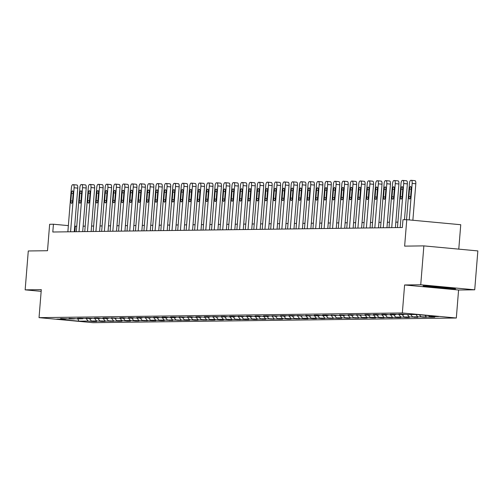 <?xml version="1.0" encoding="UTF-8"?>
<svg xmlns="http://www.w3.org/2000/svg" width="503" height="503" viewBox="0 0 503 503"><rect width="100%" height="100%" fill="white"/><g stroke="black" fill="none" stroke-linecap="round" stroke-linejoin="round"><path stroke-width="0.75" d="M458.78 249.142L460.748 224.722L406.764 219.692L402.972 219.742L402.343 227.519L52.802 232.009L53.431 224.231L49.64 224.281L47.508 250.72L28.281 250.972L25.15 289.854L41.158 291.344M474.719 289.803L477.85 250.915L423.866 245.885L420.741 284.767L404.594 284.975L402.343 312.973L456.322 318.009L458.579 290.011L474.719 289.803L420.741 284.767M402.343 312.973L39.039 317.644L93.024 322.675L456.322 318.009M78.908 321.172L88.119 321.052L93.445 321.549L96.695 321.505L91.37 321.008L96.57 320.945L101.895 321.442L105.146 321.398L99.82 320.901L113.596 321.291L108.271 320.795L118.796 321.222L122.047 321.178L116.721 320.688L121.927 320.618L127.253 321.115L130.503 321.071L125.178 320.574L130.378 320.512L135.703 321.008L138.954 320.964L133.628 320.468L147.404 320.857L142.079 320.361L152.604 320.788L155.855 320.744L150.529 320.248L155.729 320.185L161.054 320.681L164.305 320.637L158.979 320.141L164.179 320.071L172.755 320.53L167.43 320.034L172.63 319.965L181.206 320.424L175.88 319.927L186.412 320.354L189.662 320.31L184.337 319.814L189.537 319.751L194.862 320.248L198.113 320.204L192.787 319.707L206.563 320.097L201.238 319.6L211.763 320.027L215.014 319.983L209.688 319.487L214.888 319.424L220.213 319.921L223.464 319.877L218.139 319.38L223.338 319.317L228.664 319.814L231.914 319.77L226.589 319.273L240.365 319.663L235.046 319.166L245.571 319.594L248.822 319.55L243.496 319.053L248.696 318.99L254.021 319.487L257.272 319.443L251.946 318.946L265.722 319.336L260.397 318.839L265.597 318.77L274.173 319.229L268.847 318.732L279.372 319.16L282.623 319.116L277.298 318.619L282.497 318.556L287.823 319.053L291.074 319.009L285.748 318.512L299.53 318.902L294.205 318.405L304.73 318.833L307.981 318.789L302.655 318.292L307.855 318.229L313.18 318.726L316.431 318.682L311.106 318.185L316.305 318.122L321.631 318.619L324.881 318.575L319.556 318.078L333.332 318.468L328.006 317.971L338.532 318.399L341.782 318.355L336.457 317.858L341.663 317.795L346.982 318.292L350.233 318.248L344.913 317.751L358.689 318.141L353.364 317.644L363.889 318.072L367.14 318.028L361.814 317.538L367.014 317.468L372.339 317.965L375.59 317.921L370.265 317.424L375.464 317.362L380.79 317.858L384.041 317.814L378.715 317.318L392.491 317.707L387.165 317.211L397.691 317.638L400.941 317.594L395.616 317.097L400.822 317.035L406.147 317.531L409.398 317.487L404.072 316.991L409.272 316.928L417.848 317.38L412.523 316.884L417.723 316.815L426.299 317.274L420.973 316.777L431.499 317.204L434.749 317.16L429.424 316.664L438.635 316.55L416.459 314.482L407.248 314.601L401.922 314.105L398.672 314.142L403.997 314.639L393.472 314.212L390.221 314.256L395.547 314.746L390.347 314.815L385.021 314.318L381.771 314.362L387.096 314.859L381.89 314.922L376.571 314.425L373.32 314.469L378.64 314.966L373.44 315.035L368.114 314.538L364.864 314.576L370.189 315.073L364.989 315.142L356.413 314.689L361.739 315.186L351.213 314.752L347.963 314.796L353.288 315.293L339.512 314.903L344.838 315.4L339.638 315.469L331.062 315.01L336.388 315.507L325.862 315.079L322.612 315.123L327.937 315.62L322.731 315.683L317.406 315.186L314.155 315.23L319.48 315.727L314.281 315.796L305.705 315.337L311.03 315.834L305.83 315.903L297.254 315.45L302.58 315.947L292.054 315.513L288.804 315.557L294.129 316.054L283.604 315.62L280.353 315.664L285.679 316.161L271.903 315.771L277.228 316.268L266.703 315.84L263.453 315.884L268.778 316.381L263.572 316.444L258.246 315.947L254.996 315.991L260.321 316.488L255.122 316.557L249.796 316.06L246.545 316.098L251.871 316.594L238.095 316.205L243.421 316.701L232.895 316.274L229.645 316.318L234.97 316.815L229.77 316.877L224.445 316.381L221.194 316.425L226.52 316.921L212.744 316.532L218.069 317.028L207.538 316.601L204.287 316.645L209.613 317.142L204.413 317.204L199.087 316.708L195.837 316.752L201.162 317.248L195.963 317.311L190.637 316.815L187.386 316.859L192.712 317.355L178.936 316.965L184.261 317.462L173.736 317.035L170.486 317.079L175.811 317.575L170.611 317.638L165.286 317.142L162.035 317.186L167.361 317.682L162.161 317.751L156.835 317.255L153.585 317.292L158.91 317.789L145.128 317.399L150.454 317.896L139.928 317.468L136.678 317.512L142.003 318.009L136.803 318.072L131.478 317.575L128.227 317.619L133.553 318.116L128.353 318.185L123.028 317.689L119.777 317.726L125.102 318.223L119.903 318.292L111.326 317.839L116.652 318.336L106.127 317.902L102.876 317.946L108.202 318.443L102.996 318.506L97.67 318.009L94.419 318.053L99.745 318.55L85.969 318.16L91.294 318.657L80.769 318.229L77.519 318.273L82.844 318.77L77.644 318.833L69.068 318.38L74.394 318.877L69.194 318.946L60.618 318.487L65.943 318.984L56.732 319.103L78.908 321.172L77.82 318.833M404.343 314.331L403.997 314.639M426.173 316.708L425.048 315.28M420.973 316.777L419.376 314.752M395.892 314.438L395.547 314.746M417.723 316.815L415.887 314.488M412.523 316.884L410.687 314.557M387.442 314.545L387.096 314.859M409.272 316.928L407.436 314.595M404.072 316.991L402.237 314.664M378.992 314.652L378.64 314.966M400.822 317.035L398.986 314.702M395.616 317.097L393.78 314.771M370.541 314.765L370.189 315.073M392.365 317.142L390.529 314.815M387.165 317.211L385.329 314.878M362.091 314.872L361.739 315.186M383.915 317.248L382.079 314.922M378.715 317.318L376.879 314.991M353.634 314.979L353.288 315.293M375.464 317.362L373.628 315.029M370.265 317.424L368.429 315.098M345.184 315.085L344.838 315.4M367.014 317.468L365.178 315.142M361.814 317.538L359.978 315.205M336.733 315.199L336.388 315.507M358.564 317.575L356.728 315.249M353.364 317.644L351.528 315.312M328.283 315.306L327.937 315.62M350.113 317.682L348.277 315.356M344.913 317.751L343.071 315.425M319.833 315.412L319.48 315.727M341.663 317.795L339.821 315.463M336.457 317.858L334.621 315.532M311.382 315.526L311.03 315.834M333.206 317.902L331.37 315.576M328.006 317.971L326.17 315.639M302.932 315.632L302.58 315.947M324.756 318.009L322.92 315.683M319.556 318.078L317.72 315.752M294.475 315.739L294.129 316.054M316.305 318.122L314.469 315.79M311.106 318.185L309.27 315.859M286.025 315.846L285.679 316.161M307.855 318.229L306.019 315.897M302.655 318.292L300.819 315.966M277.574 315.959L277.228 316.268M299.404 318.336L297.569 316.01M294.205 318.405L292.369 316.073M269.124 316.066L268.778 316.381M290.954 318.443L289.118 316.117M285.748 318.512L283.912 316.186M260.673 316.173L260.321 316.488M282.497 318.556L280.661 316.224M277.298 318.619L275.462 316.293M252.223 316.28L251.871 316.594M274.047 318.663L272.211 316.337M268.847 318.732L267.011 316.4M243.766 316.393L243.421 316.701M265.597 318.77L263.761 316.444M260.397 318.839L258.561 316.506M235.316 316.5L234.97 316.815M257.146 318.877L255.31 316.55M251.946 318.946L250.11 316.62M226.866 316.607L226.52 316.921M248.696 318.99L246.86 316.657M243.496 319.053L241.66 316.727M218.415 316.72L218.069 317.028M240.245 319.097L238.409 316.771M235.046 319.166L233.203 316.833M209.965 316.827L209.613 317.142M231.795 319.204L229.953 316.877M226.589 319.273L224.753 316.947M201.514 316.934L201.162 317.248M223.338 319.317L221.502 316.984M218.139 319.38L216.303 317.053M193.064 317.041L192.712 317.355M214.888 319.424L213.052 317.097M209.688 319.487L207.852 317.16M184.607 317.154L184.261 317.462M206.437 319.531L204.602 317.204M201.238 319.6L199.402 317.267M176.157 317.261L175.811 317.575M197.987 319.638L196.151 317.311M192.787 319.707L190.951 317.38M167.706 317.368L167.361 317.682M189.537 319.751L187.701 317.418M184.337 319.814L182.501 317.487M159.256 317.481L158.91 317.789M181.086 319.858L179.25 317.531M175.88 319.927L174.044 317.594M150.806 317.588L150.454 317.896M172.63 319.965L170.794 317.638M167.43 320.034L165.594 317.707M142.355 317.695L142.003 318.009M164.179 320.071L162.343 317.745M158.979 320.141L157.143 317.814M133.899 317.802L133.553 318.116M155.729 320.185L153.893 317.852M150.529 320.248L148.693 317.921M125.448 317.915L125.102 318.223M147.278 320.292L145.442 317.965M142.079 320.361L140.243 318.028M116.998 318.022L116.652 318.336M138.828 320.398L136.992 318.072M133.628 320.468L131.792 318.141M108.547 318.129L108.202 318.443M130.378 320.512L128.542 318.179M125.178 320.574L123.336 318.248M100.097 318.236L99.745 318.55M121.927 320.618L120.085 318.292M116.721 320.688L114.885 318.355M91.647 318.349L91.294 318.657M113.471 320.725L111.635 318.399M108.271 320.795L106.435 318.462M83.196 318.456L82.844 318.77M105.02 320.832L103.184 318.506M99.82 320.901L97.984 318.575M74.74 318.562L74.394 318.877M96.57 320.945L94.734 318.613M91.37 321.008L89.534 318.682M66.289 318.676L65.943 318.984M88.119 321.052L86.283 318.726M406.764 219.692L404.632 246.13L423.866 245.885M39.039 317.644L41.296 289.646L25.15 289.854M76.752 226.256L74.695 226.212M68.358 225.621L53.431 224.231M397.904 222.125L395.842 222.15M389.454 222.232L387.385 222.263M380.997 222.345L378.935 222.37M372.547 222.452L370.485 222.477M364.097 222.559L362.034 222.584M355.646 222.672L353.584 222.697M347.196 222.779L345.133 222.804M338.745 222.886L336.677 222.911M330.295 222.992L328.226 223.024M321.838 223.106L319.776 223.131M313.388 223.213L311.326 223.238M304.937 223.319L302.875 223.345M296.487 223.426L294.425 223.458M288.037 223.539L285.974 223.565M279.586 223.646L277.518 223.672M271.13 223.753L269.067 223.778M262.679 223.866L260.617 223.892M254.229 223.973L252.166 223.998M245.778 224.08L243.716 224.105M237.328 224.187L235.266 224.219M228.878 224.3L226.809 224.325M220.427 224.407L218.359 224.432M211.97 224.514L209.908 224.539M203.52 224.621L201.458 224.652M195.07 224.734L193.007 224.759M186.619 224.841L184.557 224.866M178.169 224.948L176.107 224.973M169.718 225.061L167.65 225.086M161.262 225.168L159.2 225.193M152.811 225.275L150.749 225.3M144.361 225.382L142.299 225.413M135.911 225.495L133.848 225.52M127.46 225.602L125.398 225.627M119.01 225.709L116.941 225.734M110.559 225.816L108.491 225.847M102.103 225.929L100.04 225.954M93.652 226.036L91.59 226.061M85.202 226.143L83.14 226.174M429.424 316.664L428.594 315.614M74.878 231.726L75.318 226.275M93.445 321.549L93.47 321.203M101.895 321.442L101.92 321.096M110.346 321.329L110.377 320.989M118.796 321.222L118.827 320.883M127.253 321.115L127.278 320.769M135.703 321.008L135.728 320.663M144.154 320.895L144.179 320.556M152.604 320.788L152.629 320.449M161.054 320.681L161.086 320.336M169.505 320.568L169.536 320.229M177.955 320.461L177.987 320.122M186.412 320.354L186.437 320.009M194.862 320.248L194.887 319.902M203.313 320.134L203.338 319.795M211.763 320.027L211.788 319.688M220.213 319.921L220.245 319.575M228.664 319.814L228.695 319.468M237.12 319.701L237.146 319.361M245.571 319.594L245.596 319.254M254.021 319.487L254.046 319.141M262.472 319.374L262.497 319.034M270.922 319.267L270.947 318.927M279.372 319.16L279.404 318.814M287.823 319.053L287.854 318.707M296.28 318.94L296.305 318.6M304.73 318.833L304.755 318.493M313.18 318.726L313.206 318.38M321.631 318.619L321.656 318.273M330.081 318.506L330.113 318.166M338.532 318.399L338.563 318.059M346.982 318.292L347.013 317.946M355.439 318.179L355.464 317.839M363.889 318.072L363.914 317.733M372.339 317.965L372.365 317.619M380.79 317.858L380.815 317.512M389.24 317.745L389.272 317.406M397.691 317.638L397.722 317.299M406.147 317.531L406.173 317.186M414.598 317.418L414.623 317.079M423.048 317.311L423.073 316.972M431.499 317.204L431.524 316.865M404.594 284.975L458.579 290.011M436.434 286.572L423.073 285.88L425.978 286.704L455.592 288.911L452.687 288.087L436.434 286.572M442.263 287.886L442.231 288.219M426.01 286.295L425.978 286.704M67.861 231.814L71.401 187.801A3.125 1.075 -84.7 0 1 72.734 184.676L73.281 184.67A3.125 1.075 -84.7 0 1 73.319 184.67A3.125 1.075 -84.7 0 1 74.111 187.764L70.571 231.782M74.249 231.732L77.758 188.103L74.111 187.764M71.439 193.391A2.496 0.861 95.3 0 1 72.539 190.895A2.496 0.861 95.3 0 1 73.174 193.372L72.57 200.835A2.496 0.861 95.3 0 1 71.476 203.338A2.496 0.861 95.3 0 1 70.841 200.86L71.439 193.391L73.161 193.554M73.356 184.676L76.928 185.01A3.125 1.075 95.3 0 1 76.965 185.01A3.125 1.075 95.3 0 1 77.758 188.103M429.512 286.213A10.148 0.352 -175.4 0 0 429.26 286.251A10.148 0.352 -175.4 0 0 437.258 287.257A10.148 0.352 -175.4 0 0 448.839 287.968A10.148 0.352 -175.4 0 0 449.456 287.873A10.148 0.352 -175.4 0 0 448.877 287.729M454.159 288.502L442.168 287.879L424.859 285.968M76.311 231.707L79.851 187.694A3.125 1.075 -84.7 0 1 81.19 184.57L81.731 184.557A3.125 1.075 -84.7 0 1 81.769 184.563A3.125 1.075 -84.7 0 1 82.561 187.657L79.021 231.669M82.699 231.625L86.208 187.996L82.561 187.657M79.889 193.284A2.496 0.861 95.3 0 1 80.989 190.788A2.496 0.861 95.3 0 1 81.624 193.265L81.021 200.728A2.496 0.861 95.3 0 1 79.927 203.225A2.496 0.861 95.3 0 1 79.292 200.754L79.889 193.284L81.612 193.448M81.807 184.57L85.378 184.903A3.125 1.075 95.3 0 1 85.416 184.903A3.125 1.075 95.3 0 1 86.208 187.996M84.762 231.6L88.308 187.581A3.125 1.075 -84.7 0 1 89.641 184.456L90.182 184.45A3.125 1.075 -84.7 0 1 90.219 184.45A3.125 1.075 -84.7 0 1 91.012 187.55L87.472 231.562M91.15 231.518L94.658 187.889L91.012 187.55M88.339 193.177A2.496 0.861 95.3 0 1 89.44 190.675A2.496 0.861 95.3 0 1 90.075 193.152L89.477 200.622A2.496 0.861 95.3 0 1 88.377 203.118A2.496 0.861 95.3 0 1 87.742 200.64L88.339 193.177L90.062 193.334M90.257 184.456L93.828 184.79A3.125 1.075 95.3 0 1 93.866 184.796A3.125 1.075 95.3 0 1 94.658 187.889M93.212 231.487L96.758 187.474A3.125 1.075 -84.7 0 1 98.091 184.35L98.632 184.343A3.125 1.075 -84.7 0 1 98.67 184.343A3.125 1.075 -84.7 0 1 99.468 187.437L95.922 231.455M99.6 231.405L103.115 187.782L99.468 187.437M96.796 193.07A2.496 0.861 95.3 0 1 97.89 190.568A2.496 0.861 95.3 0 1 98.525 193.045L97.928 200.508A2.496 0.861 95.3 0 1 96.828 203.011A2.496 0.861 95.3 0 1 96.192 200.534L96.796 193.07L98.513 193.227M98.714 184.35L102.279 184.683A3.125 1.075 95.3 0 1 102.316 184.683A3.125 1.075 95.3 0 1 103.115 187.782M101.669 231.38L105.209 187.368A3.125 1.075 -84.7 0 1 106.542 184.243L107.082 184.236A3.125 1.075 -84.7 0 1 107.12 184.236A3.125 1.075 -84.7 0 1 107.919 187.33L104.373 231.349M108.057 231.298L111.565 187.669L107.919 187.33M105.246 192.957A2.496 0.861 95.3 0 1 106.347 190.461A2.496 0.861 95.3 0 1 106.976 192.938L106.378 200.401A2.496 0.861 95.3 0 1 105.278 202.904A2.496 0.861 95.3 0 1 104.643 200.427L105.246 192.957L106.963 193.121M107.164 184.243L110.729 184.576A3.125 1.075 95.3 0 1 110.773 184.576A3.125 1.075 95.3 0 1 111.565 187.669M110.119 231.273L113.659 187.254A3.125 1.075 -84.7 0 1 114.992 184.129L115.533 184.123A3.125 1.075 -84.7 0 1 115.577 184.129A3.125 1.075 -84.7 0 1 116.369 187.223L112.829 231.235M116.507 231.191L120.016 187.562L116.369 187.223M113.697 192.85A2.496 0.861 95.3 0 1 114.797 190.354A2.496 0.861 95.3 0 1 115.432 192.825L114.829 200.295A2.496 0.861 95.3 0 1 113.728 202.791A2.496 0.861 95.3 0 1 113.093 200.313L113.697 192.85L115.413 193.014M115.615 184.136L119.18 184.463A3.125 1.075 95.3 0 1 119.224 184.469A3.125 1.075 95.3 0 1 120.016 187.562M118.57 231.166L122.11 187.147A3.125 1.075 -84.7 0 1 123.442 184.023L123.983 184.016A3.125 1.075 -84.7 0 1 124.027 184.016A3.125 1.075 -84.7 0 1 124.819 187.116L121.28 231.129M124.958 231.078L128.466 187.456L124.819 187.116M122.147 192.743A2.496 0.861 95.3 0 1 123.248 190.241A2.496 0.861 95.3 0 1 123.883 192.718L123.279 200.188A2.496 0.861 95.3 0 1 122.185 202.684A2.496 0.861 95.3 0 1 121.55 200.207L122.147 192.743L123.864 192.901M124.065 184.023L127.636 184.356A3.125 1.075 95.3 0 1 127.674 184.356A3.125 1.075 95.3 0 1 128.466 187.456M127.02 231.053L130.56 187.041A3.125 1.075 -84.7 0 1 131.893 183.916L132.44 183.909A3.125 1.075 -84.7 0 1 132.478 183.909A3.125 1.075 -84.7 0 1 133.27 187.003L129.73 231.022M133.408 230.971L136.917 187.342L133.27 187.003M130.598 192.63A2.496 0.861 95.3 0 1 131.698 190.134A2.496 0.861 95.3 0 1 132.333 192.611L131.729 200.075A2.496 0.861 95.3 0 1 130.635 202.577A2.496 0.861 95.3 0 1 130 200.1L130.598 192.63L132.32 192.794M132.515 183.916L136.087 184.249A3.125 1.075 95.3 0 1 136.124 184.249A3.125 1.075 95.3 0 1 136.917 187.342M135.47 230.946L139.01 186.934A3.125 1.075 -84.7 0 1 140.35 183.809L140.89 183.802A3.125 1.075 -84.7 0 1 140.928 183.802A3.125 1.075 -84.7 0 1 141.72 186.896L138.18 230.908M141.859 230.864L145.367 187.235L141.72 186.896M139.048 192.523A2.496 0.861 95.3 0 1 140.148 190.027A2.496 0.861 95.3 0 1 140.783 192.504L140.186 199.968A2.496 0.861 95.3 0 1 139.086 202.464A2.496 0.861 95.3 0 1 138.451 199.993L139.048 192.523L140.771 192.687M140.966 183.809L144.537 184.142A3.125 1.075 95.3 0 1 144.575 184.142A3.125 1.075 95.3 0 1 145.367 187.235M143.921 230.839L147.467 186.82A3.125 1.075 -84.7 0 1 148.8 183.696L149.341 183.689A3.125 1.075 -84.7 0 1 149.378 183.696A3.125 1.075 -84.7 0 1 150.171 186.789L146.631 230.802M150.309 230.758L153.824 187.129L150.171 186.789M147.505 192.416A2.496 0.861 95.3 0 1 148.599 189.92A2.496 0.861 95.3 0 1 149.234 192.391L148.637 199.861A2.496 0.861 95.3 0 1 147.536 202.357A2.496 0.861 95.3 0 1 146.901 199.88L147.505 192.416L149.221 192.574M149.416 183.696L152.987 184.029A3.125 1.075 95.3 0 1 153.025 184.035A3.125 1.075 95.3 0 1 153.824 187.129M152.378 230.726L155.917 186.714A3.125 1.075 -84.7 0 1 157.25 183.589L157.791 183.582A3.125 1.075 -84.7 0 1 157.829 183.582A3.125 1.075 -84.7 0 1 158.627 186.682L155.081 230.695M158.759 230.644L162.274 187.022L158.627 186.682M155.955 192.309A2.496 0.861 95.3 0 1 157.049 189.807A2.496 0.861 95.3 0 1 157.684 192.284L157.087 199.754A2.496 0.861 95.3 0 1 155.987 202.25A2.496 0.861 95.3 0 1 155.352 199.773L155.955 192.309L157.672 192.467M157.873 183.589L161.438 183.922A3.125 1.075 95.3 0 1 161.476 183.922A3.125 1.075 95.3 0 1 162.274 187.022M160.828 230.619L164.368 186.607A3.125 1.075 -84.7 0 1 165.701 183.482L166.242 183.476A3.125 1.075 -84.7 0 1 166.286 183.476A3.125 1.075 -84.7 0 1 167.078 186.569L163.538 230.588M167.216 230.537L170.724 186.909L167.078 186.569M164.406 192.196A2.496 0.861 95.3 0 1 165.506 189.7A2.496 0.861 95.3 0 1 166.141 192.177L165.537 199.641A2.496 0.861 95.3 0 1 164.437 202.143A2.496 0.861 95.3 0 1 163.802 199.666L164.406 192.196L166.122 192.36M166.323 183.482L169.888 183.815A3.125 1.075 95.3 0 1 169.932 183.815A3.125 1.075 95.3 0 1 170.724 186.909M169.278 230.512L172.818 186.5A3.125 1.075 -84.7 0 1 174.151 183.375L174.692 183.362A3.125 1.075 -84.7 0 1 174.736 183.369A3.125 1.075 -84.7 0 1 175.528 186.462L171.988 230.475M175.666 230.431L179.175 186.802L175.528 186.462M172.856 192.089A2.496 0.861 95.3 0 1 173.956 189.593A2.496 0.861 95.3 0 1 174.591 192.071L173.988 199.534A2.496 0.861 95.3 0 1 172.887 202.03A2.496 0.861 95.3 0 1 172.252 199.559L172.856 192.089L174.572 192.253M174.774 183.375L178.345 183.708A3.125 1.075 95.3 0 1 178.383 183.708A3.125 1.075 95.3 0 1 179.175 186.802M177.729 230.405L181.269 186.387A3.125 1.075 -84.7 0 1 182.602 183.262L183.149 183.255A3.125 1.075 -84.7 0 1 183.186 183.255A3.125 1.075 -84.7 0 1 183.979 186.355L180.439 230.368M184.117 230.324L187.625 186.695L183.979 186.355M181.306 191.983A2.496 0.861 95.3 0 1 182.407 189.48A2.496 0.861 95.3 0 1 183.042 191.957L182.438 199.427A2.496 0.861 95.3 0 1 181.344 201.923A2.496 0.861 95.3 0 1 180.709 199.446L181.306 191.983L183.029 192.14M183.224 183.262L186.795 183.595A3.125 1.075 95.3 0 1 186.833 183.601A3.125 1.075 95.3 0 1 187.625 186.695M186.179 230.292L189.719 186.28A3.125 1.075 -84.7 0 1 191.058 183.155L191.599 183.149A3.125 1.075 -84.7 0 1 191.637 183.149A3.125 1.075 -84.7 0 1 192.429 186.242L188.889 230.261M192.567 230.211L196.076 186.588L192.429 186.242M189.757 191.876A2.496 0.861 95.3 0 1 190.857 189.373A2.496 0.861 95.3 0 1 191.492 191.85L190.889 199.314A2.496 0.861 95.3 0 1 189.794 201.816A2.496 0.861 95.3 0 1 189.159 199.339L189.757 191.876L191.48 192.033M191.674 183.155L195.246 183.488A3.125 1.075 95.3 0 1 195.283 183.488A3.125 1.075 95.3 0 1 196.076 186.588M194.63 230.185L198.176 186.173A3.125 1.075 -84.7 0 1 199.509 183.048L200.049 183.042A3.125 1.075 -84.7 0 1 200.087 183.042A3.125 1.075 -84.7 0 1 200.879 186.135L197.339 230.154M201.018 230.104L204.526 186.475L200.879 186.135M198.207 191.762A2.496 0.861 95.3 0 1 199.307 189.266A2.496 0.861 95.3 0 1 199.943 191.744L199.345 199.207A2.496 0.861 95.3 0 1 198.245 201.709A2.496 0.861 95.3 0 1 197.61 199.232L198.207 191.762L199.93 191.926M200.125 183.048L203.696 183.381A3.125 1.075 95.3 0 1 203.734 183.381A3.125 1.075 95.3 0 1 204.526 186.475M203.08 230.078L206.626 186.06A3.125 1.075 -84.7 0 1 207.959 182.935L208.5 182.929A3.125 1.075 -84.7 0 1 208.538 182.935A3.125 1.075 -84.7 0 1 209.336 186.028L205.79 230.041M209.468 229.997L212.983 186.368L209.336 186.028M206.664 191.656A2.496 0.861 95.3 0 1 207.758 189.159A2.496 0.861 95.3 0 1 208.393 191.63L207.796 199.1A2.496 0.861 95.3 0 1 206.695 201.596A2.496 0.861 95.3 0 1 206.06 199.119L206.664 191.656L208.38 191.819M208.582 182.941L212.147 183.268A3.125 1.075 95.3 0 1 212.184 183.274A3.125 1.075 95.3 0 1 212.983 186.368M211.537 229.972L215.077 185.953A3.125 1.075 -84.7 0 1 216.409 182.828L216.95 182.822A3.125 1.075 -84.7 0 1 216.988 182.822A3.125 1.075 -84.7 0 1 217.786 185.921L214.24 229.934M217.925 229.884L221.433 186.261L217.786 185.921M215.114 191.549A2.496 0.861 95.3 0 1 216.208 189.046A2.496 0.861 95.3 0 1 216.843 191.524L216.246 198.993A2.496 0.861 95.3 0 1 215.146 201.489A2.496 0.861 95.3 0 1 214.511 199.012L215.114 191.549L216.831 191.706M217.032 182.828L220.597 183.161A3.125 1.075 95.3 0 1 220.641 183.161A3.125 1.075 95.3 0 1 221.433 186.261M219.987 229.858L223.527 185.846A3.125 1.075 -84.7 0 1 224.86 182.721L225.401 182.715A3.125 1.075 -84.7 0 1 225.445 182.715A3.125 1.075 -84.7 0 1 226.237 185.808L222.697 229.827M226.375 229.777L229.884 186.148L226.237 185.808M223.565 191.436A2.496 0.861 95.3 0 1 224.665 188.939A2.496 0.861 95.3 0 1 225.3 191.417L224.696 198.88A2.496 0.861 95.3 0 1 223.596 201.382A2.496 0.861 95.3 0 1 222.961 198.905L223.565 191.436L225.281 191.599M225.482 182.721L229.047 183.054A3.125 1.075 95.3 0 1 229.091 183.054A3.125 1.075 95.3 0 1 229.884 186.148M228.437 229.752L231.977 185.739A3.125 1.075 -84.7 0 1 233.31 182.614L233.851 182.608A3.125 1.075 -84.7 0 1 233.895 182.608A3.125 1.075 -84.7 0 1 234.687 185.701L231.147 229.714M234.826 229.67L238.334 186.041L234.687 185.701M232.015 191.329A2.496 0.861 95.3 0 1 233.115 188.832A2.496 0.861 95.3 0 1 233.75 191.31L233.147 198.773A2.496 0.861 95.3 0 1 232.053 201.269A2.496 0.861 95.3 0 1 231.418 198.798L232.015 191.329L233.732 191.492M233.933 182.614L237.504 182.947A3.125 1.075 95.3 0 1 237.542 182.947A3.125 1.075 95.3 0 1 238.334 186.041M236.888 229.645L240.428 185.626A3.125 1.075 -84.7 0 1 241.761 182.501L242.308 182.495A3.125 1.075 -84.7 0 1 242.345 182.501A3.125 1.075 -84.7 0 1 243.138 185.594L239.598 229.607M243.276 229.563L246.784 185.934L243.138 185.594M240.465 191.222A2.496 0.861 95.3 0 1 241.566 188.726A2.496 0.861 95.3 0 1 242.201 191.197L241.597 198.666A2.496 0.861 95.3 0 1 240.503 201.162A2.496 0.861 95.3 0 1 239.868 198.685L240.465 191.222L242.188 191.379M242.383 182.501L245.954 182.834A3.125 1.075 95.3 0 1 245.992 182.841A3.125 1.075 95.3 0 1 246.784 185.934M245.338 229.531L248.878 185.519A3.125 1.075 -84.7 0 1 250.217 182.394L250.758 182.388A3.125 1.075 -84.7 0 1 250.796 182.388A3.125 1.075 -84.7 0 1 251.588 185.488L248.048 229.5M251.726 229.45L255.235 185.827L251.588 185.488M248.916 191.115A2.496 0.861 95.3 0 1 250.016 188.612A2.496 0.861 95.3 0 1 250.651 191.09L250.054 198.559A2.496 0.861 95.3 0 1 248.954 201.055A2.496 0.861 95.3 0 1 248.319 198.578L248.916 191.115L250.639 191.272M250.834 182.394L254.405 182.727A3.125 1.075 95.3 0 1 254.443 182.727A3.125 1.075 95.3 0 1 255.235 185.827M253.789 229.425L257.335 185.412A3.125 1.075 -84.7 0 1 258.668 182.287L259.208 182.281A3.125 1.075 -84.7 0 1 259.246 182.281A3.125 1.075 -84.7 0 1 260.038 185.374L256.499 229.393M260.177 229.343L263.691 185.714L260.038 185.374M257.373 191.002A2.496 0.861 95.3 0 1 258.467 188.506A2.496 0.861 95.3 0 1 259.102 190.983L258.504 198.446A2.496 0.861 95.3 0 1 257.404 200.949A2.496 0.861 95.3 0 1 256.769 198.471L257.373 191.002L259.089 191.165M259.284 182.287L262.855 182.62A3.125 1.075 95.3 0 1 262.893 182.62A3.125 1.075 95.3 0 1 263.691 185.714M262.245 229.318L265.785 185.305A3.125 1.075 -84.7 0 1 267.118 182.18L267.659 182.168A3.125 1.075 -84.7 0 1 267.697 182.174A3.125 1.075 -84.7 0 1 268.495 185.267L264.949 229.28M268.627 229.236L272.142 185.607L268.495 185.267M265.823 190.895A2.496 0.861 95.3 0 1 266.917 188.399A2.496 0.861 95.3 0 1 267.552 190.876L266.955 198.339A2.496 0.861 95.3 0 1 265.854 200.835A2.496 0.861 95.3 0 1 265.219 198.364L265.823 190.895L267.539 191.058M267.741 182.18L271.306 182.514A3.125 1.075 95.3 0 1 271.343 182.514A3.125 1.075 95.3 0 1 272.142 185.607M270.696 229.211L274.236 185.192A3.125 1.075 -84.7 0 1 275.569 182.067L276.109 182.061A3.125 1.075 -84.7 0 1 276.153 182.061A3.125 1.075 -84.7 0 1 276.946 185.161L273.406 229.173M277.084 229.129L280.592 185.5L276.946 185.161M274.273 190.788A2.496 0.861 95.3 0 1 275.374 188.285A2.496 0.861 95.3 0 1 276.009 190.763L275.405 198.232A2.496 0.861 95.3 0 1 274.305 200.728A2.496 0.861 95.3 0 1 273.67 198.251L274.273 190.788L275.99 190.945M276.191 182.067L279.756 182.4A3.125 1.075 95.3 0 1 279.8 182.407A3.125 1.075 95.3 0 1 280.592 185.5M279.146 229.098L282.686 185.085A3.125 1.075 -84.7 0 1 284.019 181.96L284.56 181.954A3.125 1.075 -84.7 0 1 284.604 181.954A3.125 1.075 -84.7 0 1 285.396 185.047L281.856 229.066M285.534 229.016L289.043 185.393L285.396 185.047M282.724 190.681A2.496 0.861 95.3 0 1 283.824 188.179A2.496 0.861 95.3 0 1 284.459 190.656L283.855 198.119A2.496 0.861 95.3 0 1 282.755 200.622A2.496 0.861 95.3 0 1 282.12 198.144L282.724 190.681L284.44 190.838M284.641 181.96L288.206 182.293A3.125 1.075 95.3 0 1 288.25 182.293A3.125 1.075 95.3 0 1 289.043 185.393M287.597 228.991L291.136 184.978A3.125 1.075 -84.7 0 1 292.469 181.853L293.016 181.847A3.125 1.075 -84.7 0 1 293.054 181.847A3.125 1.075 -84.7 0 1 293.846 184.941L290.306 228.959M293.985 228.909L297.493 185.28L293.846 184.941M291.174 190.568A2.496 0.861 95.3 0 1 292.274 188.072A2.496 0.861 95.3 0 1 292.909 190.549L292.306 198.012A2.496 0.861 95.3 0 1 291.212 200.515A2.496 0.861 95.3 0 1 290.577 198.037L291.174 190.568L292.897 190.731M293.092 181.853L296.663 182.187A3.125 1.075 95.3 0 1 296.701 182.187A3.125 1.075 95.3 0 1 297.493 185.28M296.047 228.884L299.587 184.865A3.125 1.075 -84.7 0 1 300.926 181.74L301.467 181.734A3.125 1.075 -84.7 0 1 301.504 181.74A3.125 1.075 -84.7 0 1 302.297 184.834L298.757 228.846M302.435 228.802L305.943 185.173L302.297 184.834M299.625 190.461A2.496 0.861 95.3 0 1 300.725 187.965A2.496 0.861 95.3 0 1 301.36 190.436L300.756 197.905A2.496 0.861 95.3 0 1 299.662 200.401A2.496 0.861 95.3 0 1 299.027 197.924L299.625 190.461L301.347 190.618M301.542 181.746L305.114 182.073A3.125 1.075 95.3 0 1 305.151 182.08A3.125 1.075 95.3 0 1 305.943 185.173M304.497 228.771L308.043 184.758A3.125 1.075 -84.7 0 1 309.376 181.633L309.917 181.627A3.125 1.075 -84.7 0 1 309.955 181.627A3.125 1.075 -84.7 0 1 310.747 184.727L307.207 228.739M310.885 228.689L314.394 185.066L310.747 184.727M308.075 190.354A2.496 0.861 95.3 0 1 309.175 187.852A2.496 0.861 95.3 0 1 309.81 190.329L309.213 197.798A2.496 0.861 95.3 0 1 308.113 200.295A2.496 0.861 95.3 0 1 307.478 197.817L308.075 190.354L309.798 190.511M309.993 181.633L313.564 181.967A3.125 1.075 95.3 0 1 313.602 181.967A3.125 1.075 95.3 0 1 314.394 185.066M312.948 228.664L316.494 184.651A3.125 1.075 -84.7 0 1 317.827 181.526L318.368 181.52A3.125 1.075 -84.7 0 1 318.405 181.52A3.125 1.075 -84.7 0 1 319.204 184.614L315.658 228.632M319.336 228.582L322.851 184.953L319.204 184.614M316.532 190.241A2.496 0.861 95.3 0 1 317.626 187.745A2.496 0.861 95.3 0 1 318.261 190.222L317.663 197.685A2.496 0.861 95.3 0 1 316.563 200.188A2.496 0.861 95.3 0 1 315.928 197.71L316.532 190.241L318.248 190.404M318.449 181.526L322.014 181.86A3.125 1.075 95.3 0 1 322.052 181.86A3.125 1.075 95.3 0 1 322.851 184.953M321.404 228.557L324.944 184.544A3.125 1.075 -84.7 0 1 326.277 181.42L326.818 181.413A3.125 1.075 -84.7 0 1 326.856 181.413A3.125 1.075 -84.7 0 1 327.654 184.507L324.108 228.519M327.793 228.475L331.301 184.846L327.654 184.507M324.982 190.134A2.496 0.861 95.3 0 1 326.076 187.638A2.496 0.861 95.3 0 1 326.711 190.115L326.114 197.578A2.496 0.861 95.3 0 1 325.013 200.075A2.496 0.861 95.3 0 1 324.378 197.604L324.982 190.134L326.699 190.297M326.9 181.42L330.465 181.753A3.125 1.075 95.3 0 1 330.509 181.753A3.125 1.075 95.3 0 1 331.301 184.846M329.855 228.45L333.395 184.431A3.125 1.075 -84.7 0 1 334.728 181.306L335.268 181.3A3.125 1.075 -84.7 0 1 335.312 181.306A3.125 1.075 -84.7 0 1 336.105 184.4L332.565 228.412M336.243 228.368L339.751 184.739L336.105 184.4M333.432 190.027A2.496 0.861 95.3 0 1 334.533 187.531A2.496 0.861 95.3 0 1 335.168 190.002L334.564 197.472A2.496 0.861 95.3 0 1 333.464 199.968A2.496 0.861 95.3 0 1 332.829 197.49L333.432 190.027L335.149 190.184M335.35 181.306L338.915 181.64A3.125 1.075 95.3 0 1 338.959 181.646A3.125 1.075 95.3 0 1 339.751 184.739M338.305 228.337L341.845 184.324A3.125 1.075 -84.7 0 1 343.178 181.199L343.719 181.193A3.125 1.075 -84.7 0 1 343.763 181.193A3.125 1.075 -84.7 0 1 344.555 184.293L341.015 228.305M344.693 228.255L348.202 184.632L344.555 184.293M341.883 189.92A2.496 0.861 95.3 0 1 342.983 187.418A2.496 0.861 95.3 0 1 343.618 189.895L343.015 197.365A2.496 0.861 95.3 0 1 341.914 199.861A2.496 0.861 95.3 0 1 341.286 197.383L341.883 189.92L343.599 190.077M343.8 181.199L347.372 181.533A3.125 1.075 95.3 0 1 347.41 181.533A3.125 1.075 95.3 0 1 348.202 184.632M346.756 228.23L350.295 184.217A3.125 1.075 -84.7 0 1 351.628 181.093L352.175 181.086A3.125 1.075 -84.7 0 1 352.213 181.086A3.125 1.075 -84.7 0 1 353.005 184.18L349.466 228.199M353.144 228.148L356.652 184.519L353.005 184.18M350.333 189.807A2.496 0.861 95.3 0 1 351.434 187.311A2.496 0.861 95.3 0 1 352.069 189.788L351.465 197.251A2.496 0.861 95.3 0 1 350.371 199.754A2.496 0.861 95.3 0 1 349.736 197.277L350.333 189.807L352.056 189.971M352.251 181.093L355.822 181.426A3.125 1.075 95.3 0 1 355.86 181.426A3.125 1.075 95.3 0 1 356.652 184.519M355.206 228.123L358.746 184.111A3.125 1.075 -84.7 0 1 360.085 180.986L360.626 180.973A3.125 1.075 -84.7 0 1 360.664 180.979A3.125 1.075 -84.7 0 1 361.456 184.073L357.916 228.085M361.594 228.041L365.103 184.412L361.456 184.073M358.784 189.7A2.496 0.861 95.3 0 1 359.884 187.204A2.496 0.861 95.3 0 1 360.519 189.681L359.922 197.145A2.496 0.861 95.3 0 1 358.821 199.641A2.496 0.861 95.3 0 1 358.186 197.17L358.784 189.7L360.506 189.864M360.701 180.986L364.273 181.319A3.125 1.075 95.3 0 1 364.31 181.319A3.125 1.075 95.3 0 1 365.103 184.412M363.656 228.016L367.203 183.997A3.125 1.075 -84.7 0 1 368.536 180.873L369.076 180.866A3.125 1.075 -84.7 0 1 369.114 180.866A3.125 1.075 -84.7 0 1 369.906 183.966L366.366 227.978M370.045 227.934L373.559 184.305L369.906 183.966M367.24 189.593A2.496 0.861 95.3 0 1 368.334 187.091A2.496 0.861 95.3 0 1 368.969 189.568L368.372 197.038A2.496 0.861 95.3 0 1 367.272 199.534A2.496 0.861 95.3 0 1 366.637 197.057L367.24 189.593L368.957 189.75M369.152 180.873L372.723 181.206A3.125 1.075 95.3 0 1 372.761 181.206A3.125 1.075 95.3 0 1 373.559 184.305M372.113 227.903L375.653 183.891A3.125 1.075 -84.7 0 1 376.986 180.766L377.527 180.759A3.125 1.075 -84.7 0 1 377.564 180.759A3.125 1.075 -84.7 0 1 378.363 183.853L374.817 227.872M378.495 227.821L382.01 184.199L378.363 183.853M375.691 189.486A2.496 0.861 95.3 0 1 376.785 186.984A2.496 0.861 95.3 0 1 377.42 189.461L376.822 196.924A2.496 0.861 95.3 0 1 375.722 199.427A2.496 0.861 95.3 0 1 375.087 196.95L375.691 189.486L377.407 189.644M377.608 180.766L381.173 181.099A3.125 1.075 95.3 0 1 381.211 181.099A3.125 1.075 95.3 0 1 382.01 184.199M380.564 227.796L384.103 183.784A3.125 1.075 -84.7 0 1 385.436 180.659L385.977 180.652A3.125 1.075 -84.7 0 1 386.021 180.652A3.125 1.075 -84.7 0 1 386.813 183.746L383.267 227.758M386.952 227.714L390.46 184.085L386.813 183.746M384.141 189.373A2.496 0.861 95.3 0 1 385.241 186.877A2.496 0.861 95.3 0 1 385.876 189.354L385.273 196.818A2.496 0.861 95.3 0 1 384.173 199.32A2.496 0.861 95.3 0 1 383.538 196.843L384.141 189.373L385.858 189.537M386.059 180.659L389.624 180.992A3.125 1.075 95.3 0 1 389.668 180.992A3.125 1.075 95.3 0 1 390.46 184.085M389.014 227.689L392.554 183.67A3.125 1.075 -84.7 0 1 393.887 180.546L394.427 180.539A3.125 1.075 -84.7 0 1 394.471 180.546A3.125 1.075 -84.7 0 1 395.264 183.639L391.724 227.652M395.402 227.608L398.91 183.979L395.264 183.639M392.591 189.266A2.496 0.861 95.3 0 1 393.692 186.77A2.496 0.861 95.3 0 1 394.327 189.241L393.723 196.711A2.496 0.861 95.3 0 1 392.623 199.207A2.496 0.861 95.3 0 1 391.988 196.73L392.591 189.266L394.308 189.424M394.509 180.546L398.074 180.879A3.125 1.075 95.3 0 1 398.118 180.885A3.125 1.075 95.3 0 1 398.91 183.979M397.464 227.576L401.004 183.564A3.125 1.075 -84.7 0 1 402.337 180.439L402.884 180.432A3.125 1.075 -84.7 0 1 402.922 180.432A3.125 1.075 -84.7 0 1 403.714 183.532L400.174 227.545M404.475 219.723L407.361 183.872L403.714 183.532M401.042 189.159A2.496 0.861 95.3 0 1 402.142 186.657A2.496 0.861 95.3 0 1 402.777 189.134L402.174 196.604A2.496 0.861 95.3 0 1 401.08 199.1A2.496 0.861 95.3 0 1 400.445 196.623L401.042 189.159L402.765 189.317M402.96 180.439L406.531 180.772A3.125 1.075 95.3 0 1 406.569 180.772A3.125 1.075 95.3 0 1 407.361 183.872M406.543 219.692L409.455 183.457A3.125 1.075 -84.7 0 1 410.794 180.332L411.335 180.326A3.125 1.075 -84.7 0 1 411.372 180.326A3.125 1.075 -84.7 0 1 412.164 183.419L409.228 219.918M412.875 220.257L415.811 183.758L412.164 183.419M409.492 189.046A2.496 0.861 95.3 0 1 410.593 186.55A2.496 0.861 95.3 0 1 411.228 189.027L410.624 196.491A2.496 0.861 95.3 0 1 409.53 198.993A2.496 0.861 95.3 0 1 408.895 196.516L409.492 189.046L411.215 189.21M411.41 180.332L414.981 180.665A3.125 1.075 95.3 0 1 415.019 180.665A3.125 1.075 95.3 0 1 415.811 183.758M70.841 200.86L72.558 201.018M79.292 200.754L81.008 200.911M87.742 200.64L89.459 200.804M96.192 200.534L97.909 200.691M104.643 200.427L106.359 200.584M113.093 200.313L114.81 200.477M121.55 200.207L123.266 200.37M130 200.1L131.717 200.257M138.451 199.993L140.167 200.15M146.901 199.88L148.618 200.043M155.352 199.773L157.068 199.936M163.802 199.666L165.518 199.823M172.252 199.559L173.969 199.716M180.709 199.446L182.426 199.609M189.159 199.339L190.876 199.496M197.61 199.232L199.326 199.389M206.06 199.119L207.777 199.282M214.511 199.012L216.227 199.175M222.961 198.905L224.678 199.062M231.418 198.798L233.134 198.955M239.868 198.685L241.585 198.848M248.319 198.578L250.035 198.742M256.769 198.471L258.485 198.628M265.219 198.364L266.936 198.522M273.67 198.251L275.386 198.415M282.12 198.144L283.837 198.301M290.577 198.037L292.293 198.195M299.027 197.924L300.744 198.088M307.478 197.817L309.194 197.981M315.928 197.71L317.644 197.868M324.378 197.604L326.095 197.761M332.829 197.49L334.545 197.654M341.286 197.383L343.002 197.547M349.736 197.277L351.452 197.434M358.186 197.17L359.903 197.327M366.637 197.057L368.353 197.22M375.087 196.95L376.804 197.107M383.538 196.843L385.254 197M391.988 196.73L393.704 196.893M400.445 196.623L402.161 196.786M408.895 196.516L410.611 196.673M76.965 185.01L73.319 184.67M85.416 184.903L81.769 184.563M93.866 184.796L90.219 184.45M102.316 184.683L98.67 184.343M110.773 184.576L107.12 184.236M119.224 184.469L115.577 184.129M127.674 184.356L124.027 184.016M136.124 184.249L132.478 183.909M144.575 184.142L140.928 183.802M153.025 184.035L149.378 183.696M161.476 183.922L157.829 183.582M169.932 183.815L166.286 183.476M178.383 183.708L174.736 183.369M186.833 183.601L183.186 183.255M195.283 183.488L191.637 183.149M203.734 183.381L200.087 183.042M212.184 183.274L208.538 182.935M220.641 183.161L216.988 182.822M229.091 183.054L225.445 182.715M237.542 182.947L233.895 182.608M245.992 182.841L242.345 182.501M254.443 182.727L250.796 182.388M262.893 182.62L259.246 182.281M271.343 182.514L267.697 182.174M279.8 182.407L276.153 182.061M288.25 182.293L284.604 181.954M296.701 182.187L293.054 181.847M305.151 182.08L301.504 181.74M313.602 181.967L309.955 181.627M322.052 181.86L318.405 181.52M330.509 181.753L326.856 181.413M338.959 181.646L335.312 181.306M347.41 181.533L343.763 181.193M355.86 181.426L352.213 181.086M364.31 181.319L360.664 180.979M372.761 181.206L369.114 180.866M381.211 181.099L377.564 180.759M389.668 180.992L386.021 180.652M398.118 180.885L394.471 180.546M406.569 180.772L402.922 180.432M415.019 180.665L411.372 180.326"/></g></svg>
